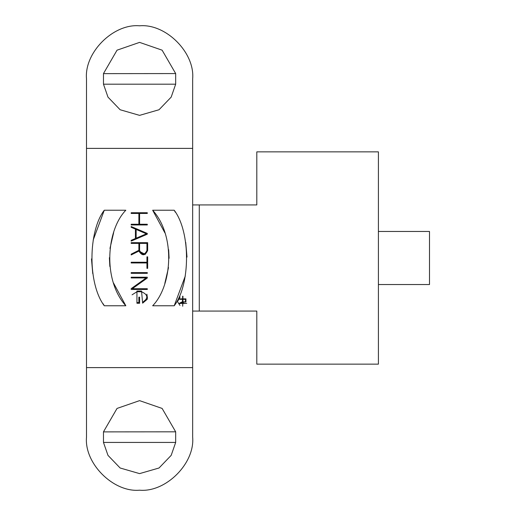 <?xml version="1.0" encoding="UTF-8"?>
<svg xmlns="http://www.w3.org/2000/svg" width="516" height="516" viewBox="0 0 516 516"><rect width="100%" height="100%" fill="white"/><g stroke="black" fill="none" stroke-linecap="round" stroke-linejoin="round"><path stroke-width="0.77" d="M182.948 301.866L185.457 301.866L185.457 299.332L182.948 299.332L182.948 301.866L183.406 302.84M182.509 302.234L179.723 303.627L179.723 303.092L182.47 301.718L182.47 299.332L179.723 299.332L179.723 298.854L185.934 298.854L185.934 301.866L182.509 302.234L183.857 303.563M185.36 303.156L183.96 303.582M179.723 303.092L182.47 301.718M174.208 305.769L152.659 305.769C172.08 285.87 175.911 235.96 152.659 210.231L174.208 210.231C190.959 232.452 190.301 284.871 174.208 305.769L185.296 276.015M164.83 283.368L168.506 267.572M169.093 258.31L168.648 249.673M164.952 232.974L152.659 210.231M174.208 210.231L175.285 212.16M185.728 242.385L187.005 257.078M125.827 305.769L104.277 305.769C87.526 283.548 88.184 231.129 104.277 210.231L125.827 210.231C106.419 230.136 102.555 279.988 125.827 305.769L113.539 283.045M104.277 305.769L103.194 303.84M92.757 273.615L91.48 258.922M93.17 240.088L104.277 210.231M113.649 232.632L109.979 248.428M109.386 257.665L109.85 266.469M139.597 224.247L147.299 224.247L147.299 224.963L131.18 224.963L131.18 224.247L138.881 224.247L138.881 213.45L131.18 213.45L131.18 212.734L147.299 212.734L147.299 213.45L139.597 213.45L139.597 224.247M136.147 229.427L136.147 238.211L146.389 233.819L136.147 229.427M136.147 238.211L146.389 233.819M135.431 238.515L135.431 229.117L131.18 227.298L131.18 226.518L147.299 233.425L147.299 234.206L131.18 241.114L131.18 240.333L135.431 238.515L131.18 240.333M135.431 229.117L131.18 227.298M131.18 262.966L131.18 262.244L146.944 262.244L146.944 256.845L147.66 256.845L147.66 268.365L146.944 268.365L146.944 262.966L131.18 262.966M131.18 273.325L131.18 272.609L147.299 272.609L147.299 273.325L131.18 273.325M131.18 289.45L131.18 288.65L146.183 277.93L131.18 277.93L131.18 277.215L147.299 277.215L147.299 278.014L132.296 288.734L147.299 288.734L147.299 289.45L131.18 289.45M131.18 288.65L146.183 277.93M142.622 303.169L142.622 302.44C148.524 298.254 148.163 294.694 141.545 291.753L136.94 291.753L136.94 302.55L138.881 302.55L138.881 297.151L139.597 297.151L139.597 303.266L136.94 303.266L136.94 291.037L141.545 291.037L142.622 303.169L147.279 299.267M136.94 291.753L132.07 294.817M136.94 303.266L136.94 291.037M146.886 294.172L147.505 298.512M142.622 302.44L146.679 298.816M139.597 250.512C142.074 255.233 144.519 255.233 146.944 250.512L146.944 243.384L139.597 243.384L139.597 250.512L141.681 253.827M144.428 254.001L146.015 252.963M131.18 254.143L138.881 250.292L138.881 243.384L131.18 243.384L131.18 242.668L147.66 242.668L147.66 250.512C145.073 255.981 142.164 256.168 138.92 251.073L131.18 254.943L131.18 254.143L138.881 250.292M145.319 254.394L138.92 251.073M103.471 431.886L175.679 431.821L175.679 442.431L103.477 442.431L103.477 431.821L117.042 408.427L139.578 400.635L162.114 408.427L175.679 431.821L162.114 408.427L139.578 400.635M175.679 442.431L171.177 455.37L159.025 467.999L139.578 473.617L120.131 467.999L107.979 455.37L103.477 442.431M86.501 136.392L86.501 78.877C84.134 52.613 113.32 23.426 139.578 25.8C165.836 23.426 195.022 52.613 192.655 78.877L192.655 136.392M378.415 284.535L429.499 284.535L429.499 231.465L378.415 231.465M378.415 364.148L378.415 151.852L256.807 151.852L256.807 204.923L199.286 204.923L199.286 311.077L256.807 311.077L256.807 364.148L378.415 364.148M199.286 311.077L192.655 311.077M192.655 204.923L199.286 204.923M86.501 437.123L86.501 367.618L192.655 367.618L192.655 437.123C195.022 463.387 165.836 492.574 139.578 490.2C113.32 492.574 84.134 463.387 86.501 437.123L86.501 379.608M103.471 73.633L175.679 73.569L175.679 84.179L103.477 84.179L103.477 73.569L117.042 50.175L139.578 42.383L162.114 50.175L175.679 73.569L162.114 50.175L139.578 42.383M175.679 84.179L171.177 97.118L159.025 109.747L139.578 115.365L120.131 109.747L107.979 97.118L103.477 84.179M192.655 78.877L192.655 148.382L86.501 148.382L86.501 78.877M192.655 367.618L192.655 148.382M86.501 148.382L86.501 367.618M179.961 305.427L177.756 302.034M177.691 301.254L180.097 296.945M182.954 296.216L182.716 306.246M182.709 306.246L182.625 296.216L182.709 306.246M182.709 305.769L182.793 296.694L182.709 305.769M186.74 303.318L178.775 303.492M147.66 256.845L147.66 268.365"/></g></svg>
